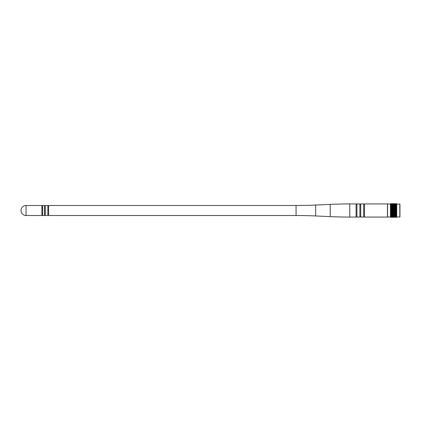 <?xml version="1.0" encoding="UTF-8"?>
<svg xmlns="http://www.w3.org/2000/svg" width="421" height="421" viewBox="0 0 421 421"><rect width="100%" height="100%" fill="white"/><g stroke="black" fill="none" stroke-linecap="round" stroke-linejoin="round"><path stroke-width="0.63" d="M356.919 203.927L356.919 217.073L359.887 217.073L359.887 203.927L356.919 203.927M356.919 216.962A0.421 0.421 0 0 0 356.087 216.962M356.919 204.038A0.421 0.421 0 0 1 356.087 204.038M360.713 216.962A0.421 0.421 0 0 0 359.887 216.962M360.713 204.038A0.421 0.421 0 0 1 359.887 204.038M360.713 203.927L360.713 217.073L363.681 217.073L363.681 203.927L360.713 203.927M364.512 216.962A0.421 0.421 0 0 0 363.681 216.962M364.512 204.038A0.421 0.421 0 0 1 363.681 204.038M364.512 203.927L364.512 217.073L387.467 217.073L387.467 203.927L364.512 203.927M296.063 205.49A427.236 427.236 0 0 0 315.65 205.043L330.206 204.374A427.236 427.236 0 0 1 349.793 203.927L356.087 203.927L356.087 217.073L349.793 217.073A427.236 427.236 0 0 1 330.206 216.626L315.65 215.957A427.236 427.236 0 0 0 296.063 215.51L48.583 215.51L48.583 205.49L296.063 205.49L296.063 215.51M47.873 215.031L48.583 215.031M47.873 205.969L48.583 205.969M47.873 205.49L47.873 215.51L45.258 215.51L45.258 205.49L47.873 205.49M44.547 215.031L45.258 215.031M44.547 205.969L45.258 205.969M44.547 205.49L44.547 215.51L42.647 215.51L42.647 205.49L44.547 205.49M41.937 215.031L42.647 215.031M41.937 205.969L42.647 205.969M41.937 205.49L41.937 215.51L26.06 215.51A5.01 5.01 0 0 1 21.05 210.5A5.01 5.01 0 0 1 26.06 205.49L41.937 205.49M390.456 216.873L390.456 204.032L387.583 204.022L387.583 216.978L399.808 216.978L399.95 213.726M390.456 203.753L396.724 203.738L390.456 203.759M390.456 217.262L396.724 217.262L390.456 217.152M390.456 213.905L396.724 213.905L390.456 213.652L396.724 213.652L396.724 213.326L390.456 213.326M390.456 203.848L399.95 204.164L399.95 216.836M390.456 203.859L396.724 203.848M390.456 203.922L396.724 203.922L390.456 203.938M390.456 204.011L396.724 204.011L390.456 204.148M390.456 204.127L396.724 204.127M390.456 204.253L396.724 204.253L390.456 204.28M390.456 204.401L396.724 204.401L390.456 204.432M390.456 204.564L396.724 204.564L390.456 204.601M390.456 204.748L396.724 204.748L390.456 204.785M390.456 204.943L396.724 204.943L390.456 204.985M390.456 205.159L396.724 205.159L390.456 205.201M390.456 205.385L396.724 205.385L390.456 205.432M390.456 205.627L396.724 205.627L390.456 205.68M390.456 205.885L396.724 205.885L390.456 205.937M390.456 206.153L396.724 206.153L390.456 206.211M390.456 206.437L396.724 206.437L390.456 206.495M390.456 206.732L396.724 206.732L390.456 206.79M390.456 207.037L396.724 207.037L390.456 207.095M390.456 207.295L396.724 207.295L390.456 207.411M390.456 207.674L396.724 207.674L390.456 207.737M390.456 208.006L396.724 208.006L390.456 208.069M390.456 208.342L396.724 208.342L390.456 208.411M390.456 208.684L396.724 208.684L390.456 208.753M390.456 209.037L396.724 209.037L390.456 209.105M390.456 209.39L396.724 209.39L390.456 209.458M390.456 209.747L396.724 209.747L390.456 209.816M390.456 210.105L396.724 210.105L390.456 210.174M390.456 210.463L396.724 210.463L390.456 210.537M390.456 210.826L396.724 210.826L390.456 210.895M390.456 211.184L396.724 211.184L390.456 211.253M390.456 211.542L396.724 211.542L390.456 211.61M390.456 211.895L396.724 211.895L390.456 211.963M390.456 212.247L396.724 212.247L390.456 212.316M390.456 212.589L396.724 212.589L390.456 212.658M390.456 212.931L396.724 212.931L390.456 212.994M390.456 213.263L396.724 213.326M390.456 213.589L396.724 213.589M390.456 213.963L396.724 213.905M390.456 214.21L396.724 214.21L390.456 214.268M390.456 214.505L396.724 214.505L390.456 214.563M390.456 214.789L396.724 214.789L390.456 214.847M390.456 215.063L396.724 215.063L390.456 215.115M390.456 215.32L396.724 215.32L390.456 215.373M390.456 215.568L396.724 215.568L390.456 215.615M390.456 215.799L396.724 215.799L390.456 215.841M390.456 216.015L396.724 216.015L390.456 216.057M390.456 216.215L396.724 216.215L390.456 216.252M390.456 216.399L396.724 216.399L390.456 216.436M390.456 216.568L396.724 216.568L390.456 216.599M390.456 216.72L396.724 216.72L390.456 216.747M390.456 216.852L396.724 216.873M390.456 217.062L396.724 217.078M390.456 217.141L396.724 217.141M396.724 217.262L390.456 217.247L396.724 217.152M396.724 207.674L396.724 207.411M396.724 208.006L396.724 207.737M396.724 208.342L396.724 208.069M396.724 208.684L396.724 208.411M396.724 209.037L396.724 208.753M396.724 209.39L396.724 209.105M396.724 209.747L396.724 209.458M396.724 210.105L396.724 209.816M396.724 210.463L396.724 210.174M396.724 210.826L396.724 210.537M396.724 211.184L396.724 210.895M396.724 211.542L396.724 211.253M396.724 211.895L396.724 211.61M396.724 212.247L396.724 211.963M396.724 212.589L396.724 212.316M396.724 212.931L396.724 212.658M396.724 213.263L396.724 212.994M399.95 207.274L399.95 204.164M390.456 203.738L396.724 203.738M390.456 214.573L396.724 214.573M390.456 214.294L396.724 214.294M390.456 214.005L396.724 214.005M390.456 213.705L396.724 213.705M390.456 213.394L396.724 213.394M390.456 213.342L396.724 213.342M390.456 213.079L396.724 213.079M390.456 213.026L396.724 213.026M390.456 212.752L396.724 212.752M390.456 212.7L396.724 212.7M390.456 212.421L396.724 212.421M390.456 212.368L396.724 212.368M390.456 212.084L396.724 212.084M390.456 212.026L396.724 212.026M390.456 211.747L396.724 211.747M390.456 211.684L396.724 211.684M390.456 211.4L396.724 211.4M390.456 211.342L396.724 211.342M390.456 211.053L396.724 211.053M390.456 210.995L396.724 210.995M390.456 210.705L396.724 210.705M390.456 210.647L396.724 210.647M390.456 210.353L396.724 210.353M390.456 210.295L396.724 210.295M390.456 210.005L396.724 210.005M390.456 209.947L396.724 209.947M390.456 209.658L396.724 209.658M390.456 209.6L396.724 209.6M390.456 209.316L396.724 209.316M390.456 209.253L396.724 209.253M390.456 208.974L396.724 208.974M390.456 208.916L396.724 208.916M390.456 208.632L396.724 208.632M390.456 208.579L396.724 208.579M390.456 208.3L396.724 208.3M390.456 208.248L396.724 208.248M390.456 207.974L396.724 207.974M390.456 207.921L396.724 207.921M390.456 207.658L396.724 207.658M390.456 207.606L396.724 207.606M390.456 206.995L396.724 206.995M390.456 206.706L396.724 206.706M390.456 206.427L396.724 206.427M349.793 203.927L349.793 217.073M330.206 204.374L330.206 216.626M315.65 205.043L315.65 215.957M26.06 205.49L26.06 215.51M399.808 216.978L399.808 204.022"/></g></svg>
